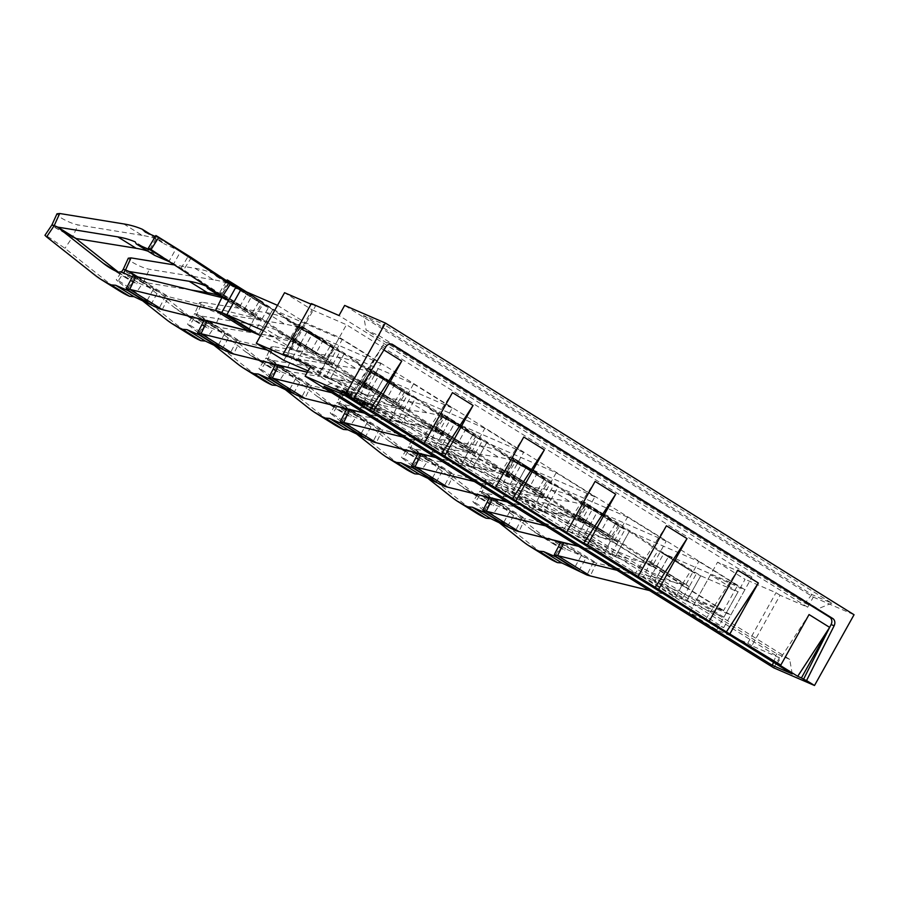 <?xml version="1.0" encoding="UTF-8"?>
<svg xmlns="http://www.w3.org/2000/svg" width="899" height="899" viewBox="0 0 899 899"><rect width="100%" height="100%" fill="white"/><g stroke="black" fill="none" stroke-linecap="round" stroke-linejoin="round"><path stroke-width="0.67" stroke-dasharray="4.5 3.37" d="M773.781 667.856L779.422 657.742L310.762 366.073M779.422 657.742L751.822 645.785L780.074 595.25L807.673 607.207L813.325 597.093L344.654 305.424M807.673 607.207L339.013 315.527M385.84 346.834L382.817 345.519A5.81 4.787 -66.6 0 1 389.053 342.991A5.81 4.787 -66.6 0 1 389.57 343.272L390.717 343.98M382.817 345.519L350.756 397.459M383.907 349.958L381.142 348.239L353.071 398.459M813.325 597.093L854.05 614.736M308.076 370.882L318.212 375.276L346.463 324.73L751.957 577.091L717.571 562.19L689.319 612.736L723.706 627.637L318.212 375.276M751.822 645.785L747.743 643.257L716.829 629.862L689.319 612.736M336.395 385.66L352.487 392.897L345.733 389.222L336.395 385.66L334.99 388.188L351.071 395.425L344.317 391.75L334.99 388.188M346.396 391.885L350.239 393.841L346.396 391.885L344.991 394.414L348.834 396.369L344.991 394.414M359.038 399.032L355.948 397.852L361.252 400.943L368.523 404.101L364.174 401.314L374.995 406.989L369.219 403.393L360.645 399.516L366.062 402.673L364.443 402.235L358.252 398.729L359.038 399.032L357.633 401.561L354.532 400.37L373.579 409.506L367.815 405.921L359.229 402.044L364.646 405.202L363.027 404.764L357.633 401.561M283.826 360.375L312.065 309.829L284.556 292.714M716.829 629.862L745.08 579.316L717.571 562.19M780.074 595.25L775.994 592.711L745.08 579.316M312.065 309.829L346.463 324.73M311.402 303.57L315.482 306.109L311.054 304.188M287.231 356.656L315.482 306.109M747.743 643.257L775.994 592.711M723.706 627.637L751.957 577.091M363.589 315.549L811.887 594.542L831.8 603.162L383.502 324.179L379.075 335.698L366.129 330.102L363.589 315.549L383.502 324.179M343.957 394.942L350.824 386.244L337.889 380.637L324.045 386.312M792.244 673.935L789.704 659.383L350.824 386.244M789.704 659.383L776.758 653.775L337.889 380.637M773.5 662.271L776.758 653.775M811.887 594.542L805.01 603.229L366.129 330.102M805.01 603.229L817.955 608.837L379.075 335.698M831.8 603.162L817.955 608.837M349.194 397.189L381.142 348.239M420.507 441.566L452.467 392.627M491.832 485.954L523.78 437.015M563.145 530.343L595.104 481.403M634.469 574.719L666.417 525.78M705.782 619.108L737.742 570.168M777.107 663.496L809.055 614.556M346.767 390.155L345.351 392.672M344.238 388.582L342.822 391.11M345.733 389.222L344.317 391.75M347.081 390.031L345.666 392.56M348.441 390.784L347.025 393.312M349.857 391.503L348.452 394.032M351.419 392.234L350.014 394.762M352.487 392.897L351.071 395.425M337.822 386.548L336.406 389.076M348.688 392.874L347.272 395.403M350.239 393.841L348.834 396.369M347.958 392.852L346.542 395.38M357.611 398.145L356.195 400.673M358.252 398.729L356.836 401.257M357.959 398.695L356.543 401.224M358.117 398.886L356.701 401.415M358.791 399.336L357.386 401.864M360.005 400.044L358.6 402.572M361.42 400.808L360.005 403.336M362.938 401.55L361.522 404.078M364.443 402.235L363.027 404.764M365.612 402.718L364.196 405.247M366.163 402.864L364.747 405.382M366.062 402.673L364.646 405.202M365.297 402.156L363.881 404.685M363.78 401.28L362.376 403.808M361.892 400.291L360.477 402.819M360.645 399.516L359.229 402.044M369.219 403.393L367.815 405.921M374.995 406.989L373.579 409.506M373.265 406.236L371.86 408.764M368.534 403.291L367.118 405.82M364.174 401.314L362.758 403.842M365.781 402.19L364.376 404.719M367.208 403.022L365.792 405.55M368.365 403.808L366.949 406.337M368.523 404.101L367.118 406.629M367.77 403.921L366.354 406.438M366.062 403.224L364.646 405.752M363.679 402.145L362.263 404.674M361.252 400.943L359.836 403.471M359.004 399.74L357.588 402.269M357.049 398.594L355.644 401.123M355.948 397.852L354.532 400.37M355.667 397.515L354.251 400.044M356.206 397.605L354.802 400.122M344.16 353.891L330.034 379.153L344.115 353.858L413.551 383.94L399.426 409.214L438.139 433.307L369.511 403.584L383.637 378.31L382.884 377.985L415.428 398.235L401.302 423.508L415.484 398.268L411.068 396.347L404.011 408.989L371.399 388.694A130.591 73.415 121.9 0 0 364.488 386.368L397.088 406.663A130.591 73.415 121.9 0 1 404.011 408.989A130.591 73.415 -58.1 0 1 398.56 406.134L365.96 385.84A130.591 73.415 -58.1 0 0 371.399 388.694L364.342 401.336L369.455 403.55L401.302 423.508L396.942 421.62L404.011 408.989M237.988 288.219L262.823 304.547A116.083 65.256 -58.1 0 0 263.598 305.042A116.083 65.256 -58.1 0 0 268.43 307.582L272.846 309.503L258.721 334.776M240.999 289.534L272.79 309.47L258.665 334.743M366.814 388.93L328.101 364.825L342.227 339.552L380.94 363.657L366.814 388.93L298.187 359.195L312.313 333.922L311.56 333.596L344.115 353.858L339.755 351.959L332.686 364.601L300.086 344.306A130.591 73.415 121.9 0 0 293.175 341.991L325.775 362.275A130.591 73.415 121.9 0 1 332.686 364.601A130.591 73.415 -58.1 0 1 327.247 361.746L294.647 341.463A130.591 73.415 -58.1 0 0 300.086 344.306L293.018 356.948L298.142 359.162L329.989 379.131L325.629 377.232L332.686 364.601M380.94 363.657L312.268 333.889L298.142 359.162M328.101 364.825L260.598 335.585M342.227 339.552L272.846 309.503M413.551 383.94L452.264 408.034L438.139 433.307M452.264 408.034L383.581 378.277L369.455 403.55M399.426 409.214L330.034 379.153M486.797 442.656L472.683 467.929L486.752 442.623L556.189 472.717L542.063 497.99L580.776 522.083L512.149 492.349L526.275 467.075L525.522 466.75L558.065 487.011L543.94 512.284L558.122 487.044L553.705 485.123L546.648 497.754L514.037 477.47A130.591 73.415 121.9 0 0 507.126 475.144L539.737 495.428A130.591 73.415 121.9 0 1 546.648 497.754A130.591 73.415 -58.1 0 1 541.198 494.899L508.598 474.616A130.591 73.415 -58.1 0 0 514.037 477.47L506.98 490.101L512.149 492.349L543.94 512.284L539.58 510.396L546.648 497.754M509.463 477.695L470.739 453.602L484.864 428.329L523.578 452.422L509.463 477.695L440.825 447.96L454.95 422.687L454.197 422.361L486.752 442.623L482.392 440.735L475.324 453.366L442.724 433.082A130.591 73.415 121.9 0 0 435.813 430.756L468.413 451.051A130.591 73.415 121.9 0 1 475.324 453.366A130.591 73.415 -58.1 0 1 469.885 450.523L437.285 430.228A130.591 73.415 -58.1 0 0 442.724 433.082L435.667 445.713L440.825 447.96L472.627 467.896L468.267 466.008L475.324 453.366M523.578 452.422L454.905 422.665L440.78 447.938M484.864 428.329L415.484 398.268M470.739 453.602L401.359 423.541M556.189 472.717L594.902 496.81L580.776 522.083M594.902 496.81L526.218 467.042L512.093 492.315M542.063 497.99L472.683 467.929M537.636 490.225L545.075 477.774A130.591 73.415 -58.1 0 1 547.12 478.965A130.591 73.415 -58.1 0 1 547.985 479.515L515.385 459.232L507.62 471.481L579.057 518.442L611.657 538.737L540.22 491.775L507.62 471.481A116.083 65.256 -58.1 0 0 506.856 470.997A116.083 65.256 -58.1 0 0 505.036 469.93L537.636 490.225A116.083 65.256 -58.1 0 1 539.456 491.281A116.083 65.256 -58.1 0 1 540.22 491.775L547.985 479.515L619.422 526.477A116.083 65.256 -58.1 0 0 620.186 526.971A116.083 65.256 -58.1 0 0 625.03 529.5L629.39 531.399L615.321 556.695L629.39 531.399L698.826 561.482L684.701 586.755L723.414 610.848L654.787 581.125L668.912 555.852L668.159 555.526L700.759 575.809L686.634 601.083L700.703 575.776L696.343 573.888L689.286 586.53L656.686 566.235A130.591 73.415 121.9 0 0 649.763 563.909L682.375 584.204A130.591 73.415 121.9 0 1 689.286 586.53A130.591 73.415 -58.1 0 1 683.836 583.676L651.236 563.381A130.591 73.415 -58.1 0 0 656.686 566.235L649.617 578.877L654.73 581.091L686.578 601.049L682.217 599.161L689.286 586.53M652.101 566.46L613.376 542.367L627.502 517.094L666.215 541.187L652.101 566.46L583.462 536.737L597.588 511.464L596.835 511.138L629.39 531.399M666.215 541.187L597.543 511.43L583.462 536.737L582.709 536.411L615.264 556.661L610.904 554.773L617.961 542.142L585.361 521.847A130.591 73.415 121.9 0 0 578.45 519.532L611.05 539.816A130.591 73.415 121.9 0 1 617.961 542.142A130.591 73.415 -58.1 0 1 612.522 539.288L579.922 519.004A130.591 73.415 -58.1 0 0 585.361 521.847L578.304 534.489L583.417 536.703M627.502 517.094L558.122 487.044M613.376 542.367L543.996 512.318M698.826 561.482L737.54 585.575L723.414 610.848M737.54 585.575L668.856 555.818L654.73 581.091M684.701 586.755L615.321 556.695M118.275 272.262L136.614 283.679A217.221 122.118 121.9 0 1 136.356 283.567L136.097 283.455A217.221 122.118 121.9 0 1 127.815 279.05A217.221 122.118 121.9 0 1 121.477 274.588L118.477 272.217M120.68 271.734L139.008 283.151L136.614 283.679M133.03 275.577L135.007 277.948L127.939 290.579M136.007 276.431L168.607 296.726A116.083 65.256 121.9 0 1 165.63 295.861L134.299 277.128L127.242 289.77M139.008 283.151L153.347 289.354L146.279 301.997M150.965 304.525L158.022 291.894L132.389 276.813M165.63 295.861L158.966 308.649M162.314 309.616L168.607 296.726L254.451 317.886A130.591 73.415 121.9 0 1 261.373 320.213L228.762 299.929M120.151 291.366A231.74 130.276 121.9 0 1 113.386 286.612L64.953 248.315L49.996 238.033C44.77 234.83 43.646 234.459 46.613 236.898M76.067 238.673L72.482 237.122L64.953 248.315M72.482 237.122L56.446 228.447C51.288 225.143 50.513 224.233 54.142 225.705M189.599 316.65L207.939 328.068A217.221 122.118 121.9 0 1 207.669 327.955L207.411 327.832A217.221 122.118 121.9 0 1 199.129 323.438A217.221 122.118 121.9 0 1 192.791 318.976L189.801 316.605M196.353 318.01L191.993 316.122L190.251 316.504M191.993 316.122L210.332 327.539L207.939 328.068M204.635 320.055A116.083 65.256 121.9 0 1 204.354 319.954L206.321 322.325L199.263 334.967M207.332 320.819L239.932 341.103A116.083 65.256 121.9 0 1 236.954 340.249L205.624 321.516L198.567 334.158M210.332 327.539L224.66 333.743L217.603 346.373M222.278 348.913L229.346 336.282L203.702 321.19M236.954 340.249L230.29 353.037M267.183 350.026L286.882 354.88A116.083 65.256 121.9 0 1 293.018 356.948L325.629 377.232A116.083 65.256 121.9 0 0 319.482 375.175L325.775 362.275L239.932 341.103L233.639 354.004M307.346 372.175L319.482 375.175L286.882 354.88L293.175 341.991L250.855 331.551M244.09 290.871L301.536 328.652A116.083 65.256 -58.1 0 0 302.311 329.135A116.083 65.256 -58.1 0 0 307.143 331.675L312.268 333.889M134.636 276.072L174.451 307.559A217.221 122.118 -58.1 0 0 180.789 312.02A217.221 122.118 -58.1 0 0 188.093 315.976M191.465 335.754A231.74 130.276 121.9 0 1 184.7 331.001L136.277 292.692L121.32 282.41C116.095 279.218 114.96 278.836 117.938 281.286L116.274 279.701L121.41 272.06M141.514 299.929L117.938 281.286L123.523 272.97M189.408 316.302L147.38 283.061L143.806 281.511L136.277 292.692M143.806 281.511L127.77 272.835C122.601 269.531 121.837 268.621 125.467 270.093M137.21 276.723L147.38 283.061M260.912 361.038L279.252 372.444A217.221 122.118 121.9 0 1 278.993 372.332L278.735 372.22A217.221 122.118 121.9 0 1 270.453 367.815A217.221 122.118 121.9 0 1 264.115 363.365L261.115 360.993M267.677 362.398L263.317 360.51L261.575 360.892M263.317 360.51L281.657 371.916L279.252 372.444M275.948 364.432A116.083 65.256 121.9 0 1 275.667 364.342L277.645 366.713L270.577 379.356M278.645 365.208L311.245 385.491A116.083 65.256 121.9 0 1 308.267 384.637L276.948 365.904L269.88 378.535M281.657 371.916L295.985 378.131L288.916 390.762M293.602 393.301L300.659 380.659L275.027 365.578M308.267 384.637L301.603 397.425M331.697 392.728L358.195 399.268A116.083 65.256 121.9 0 1 364.342 401.336L396.942 421.62A116.083 65.256 121.9 0 0 390.795 419.552L397.088 406.663L311.245 385.491L304.952 398.392M364.309 413.023L390.795 419.552L358.195 399.268L364.488 386.368L307.301 372.265M365.96 385.84A130.591 73.415 -58.1 0 1 365.095 385.289L372.86 373.029L405.46 393.324L334.035 346.362A130.591 73.415 -58.1 0 0 333.169 345.812L300.558 325.517A130.591 73.415 -58.1 0 1 301.423 326.067L293.67 338.327L365.095 385.289L397.695 405.584L326.27 358.622L293.67 338.327A116.083 65.256 -58.1 0 0 292.894 337.833A116.083 65.256 -58.1 0 0 291.074 336.777L323.674 357.06A116.083 65.256 -58.1 0 1 325.494 358.128A116.083 65.256 -58.1 0 1 326.27 358.622L334.035 346.362L301.423 326.067L372.86 373.029A116.083 65.256 -58.1 0 0 373.624 373.523A116.083 65.256 -58.1 0 0 378.468 376.063L383.581 378.277M205.95 320.449L245.775 351.947A217.221 122.118 -58.1 0 0 252.113 356.409A217.221 122.118 -58.1 0 0 259.418 360.364M262.789 380.142A231.74 130.276 121.9 0 1 256.024 375.377L207.59 337.08L192.633 326.798C187.408 323.606 186.284 323.224 189.251 325.663L187.588 324.078L194.51 313.796L196.78 314.481L189.251 325.663L212.827 344.317M260.732 360.679L218.704 327.45L215.119 325.899L207.59 337.08M205.815 320.347L200.365 316.032L196.78 314.481C193.15 313.009 193.926 313.92 199.084 317.212L215.119 325.899M200.365 316.032L208.253 320.943M208.523 321.112L218.704 327.45M332.237 405.427L350.576 416.833A217.221 122.118 121.9 0 1 350.318 416.72L350.059 416.608A217.221 122.118 121.9 0 1 341.766 412.203A217.221 122.118 121.9 0 1 335.428 407.741L332.439 405.382M338.99 406.786L334.63 404.887L332.888 405.28M334.63 404.887L352.97 416.304L350.576 416.833M347.272 408.82A116.083 65.256 121.9 0 1 346.992 408.73L348.958 411.101L341.901 423.732M349.969 409.584L382.569 429.879A116.083 65.256 121.9 0 1 379.592 429.025L348.261 410.292L341.204 422.923M352.97 416.304L367.298 422.508L360.241 435.15M364.915 437.689L371.984 425.047L346.34 409.966M379.592 429.025L372.928 441.802M403.022 437.116L429.52 443.657A116.083 65.256 121.9 0 1 435.667 445.713L468.267 466.008A116.083 65.256 121.9 0 0 462.12 463.94L468.413 451.051L382.569 429.879L376.276 442.769M435.622 457.411L462.12 463.94L429.52 443.657L435.813 430.756L364.578 413.192M437.285 430.228A130.591 73.415 -58.1 0 1 436.42 429.677L444.173 417.417L476.785 437.712L405.348 390.75A130.591 73.415 -58.1 0 0 404.483 390.188L371.883 369.905A130.591 73.415 -58.1 0 1 372.748 370.455L364.983 382.716L436.42 429.677L469.02 449.961L397.583 402.999L364.983 382.716A116.083 65.256 -58.1 0 0 364.219 382.221A116.083 65.256 -58.1 0 0 362.398 381.165L394.998 401.448A116.083 65.256 -58.1 0 1 396.819 402.516A116.083 65.256 -58.1 0 1 397.583 402.999L405.348 390.75L372.748 370.455L444.173 417.417A116.083 65.256 -58.1 0 0 444.949 417.911A116.083 65.256 -58.1 0 0 449.781 420.44L454.905 422.665M277.274 364.837L317.089 396.335A217.221 122.118 -58.1 0 0 323.426 400.785A217.221 122.118 -58.1 0 0 330.731 404.741M334.102 424.519A231.74 130.276 121.9 0 1 327.337 419.766L278.915 381.468L263.958 371.186C258.732 367.994 257.597 367.612 260.575 370.051L258.912 368.466L265.823 358.184L268.104 358.87L260.575 370.051L284.151 388.694M332.046 405.067L290.017 371.826L286.444 370.276L278.915 381.468M277.128 364.724L271.678 360.42L268.104 358.87C264.475 357.397 265.239 358.308 270.408 361.6L286.444 370.276M271.678 360.42L279.578 365.331M279.847 365.5L290.017 371.826M403.55 449.803L421.889 461.221A217.221 122.118 121.9 0 1 421.631 461.108L421.373 460.996A217.221 122.118 121.9 0 1 413.091 456.591A217.221 122.118 121.9 0 1 406.753 452.13L403.752 449.758M410.315 451.163L405.955 449.275L404.213 449.657M405.955 449.275L424.294 460.693L421.889 461.221M418.586 453.208A116.083 65.256 121.9 0 1 418.305 453.118L420.283 455.49L413.214 468.121M421.283 453.973L453.883 474.267A116.083 65.256 121.9 0 1 450.905 473.402L419.586 454.669L412.517 467.311M424.294 460.693L438.622 466.896L431.554 479.538M436.24 482.066L443.297 469.435L417.664 454.355M450.905 473.402L444.241 486.19M474.335 481.504L500.833 488.033A116.083 65.256 121.9 0 1 506.98 490.101L539.58 510.396A116.083 65.256 121.9 0 0 533.433 508.328L539.737 495.428L453.883 474.267L447.59 487.157M506.946 501.788L533.433 508.328L500.833 488.033L507.126 475.144L435.891 457.58M508.598 474.616A130.591 73.415 -58.1 0 1 507.733 474.065L515.498 461.805L548.098 482.089L476.672 435.127A130.591 73.415 -58.1 0 0 475.807 434.577L443.196 414.282A130.591 73.415 -58.1 0 1 444.061 414.844L436.307 427.104L507.733 474.065L540.333 494.349L468.907 447.387L436.307 427.104A116.083 65.256 -58.1 0 0 435.532 426.609A116.083 65.256 -58.1 0 0 433.711 425.542L466.323 445.837A116.083 65.256 -58.1 0 1 468.132 446.893A116.083 65.256 -58.1 0 1 468.907 447.387L476.672 435.127L444.061 414.844L515.498 461.805A116.083 65.256 -58.1 0 0 516.262 462.3A116.083 65.256 -58.1 0 0 521.105 464.828L526.218 467.042M348.587 409.225L388.413 440.712A217.221 122.118 -58.1 0 0 394.751 445.174A217.221 122.118 -58.1 0 0 402.055 449.129M405.427 468.907A231.74 130.276 121.9 0 1 398.662 464.154L350.228 425.845L335.282 415.574C330.045 412.371 328.922 412 331.888 414.439L330.225 412.855L337.147 402.572L339.417 403.246L331.888 414.439L355.465 433.082M403.37 449.455L361.342 416.215L357.757 414.664L350.228 425.845M348.452 409.112L343.002 404.797L339.417 403.246C335.788 401.774 336.563 402.685 341.732 405.988L357.757 414.664M343.002 404.797L350.891 409.719M351.161 409.888L361.342 416.215M474.874 494.192L493.214 505.609A217.221 122.118 121.9 0 1 492.955 505.485L492.697 505.373A217.221 122.118 121.9 0 1 484.404 500.979A217.221 122.118 121.9 0 1 478.066 496.518L475.077 494.147M481.628 495.551L477.268 493.663L475.526 494.045M477.268 493.663L495.607 505.081L493.214 505.609M489.91 497.597A116.083 65.256 121.9 0 1 489.629 497.495L491.596 499.866L484.539 512.509M492.607 498.361L525.207 518.644A116.083 65.256 121.9 0 1 522.229 517.79L490.899 499.057L483.842 511.7M495.607 505.081L509.935 511.284L502.878 523.915M507.553 526.454L514.621 513.823L488.977 498.731M522.229 517.79L515.565 530.579M545.659 525.893L572.157 532.422A116.083 65.256 121.9 0 1 578.304 534.489L610.904 554.773A116.083 65.256 121.9 0 0 604.757 552.716L611.05 539.816L525.207 518.644L518.914 531.545M578.259 546.176L604.757 552.716L572.157 532.422L578.45 519.532L507.216 501.957M547.12 478.965L514.52 458.67A130.591 73.415 -58.1 0 1 515.385 459.232L586.811 506.193A116.083 65.256 -58.1 0 0 587.586 506.676A116.083 65.256 -58.1 0 0 592.419 509.216L597.543 511.43M419.912 453.613L459.737 485.1A217.221 122.118 -58.1 0 0 466.064 489.562A217.221 122.118 -58.1 0 0 473.368 493.517M476.74 513.295A231.74 130.276 121.9 0 1 469.986 508.542L421.552 470.233L406.595 459.951C401.37 456.759 400.235 456.377 403.213 458.827L401.55 457.243L408.461 446.949L410.742 447.635L403.213 458.827L426.789 477.47M474.683 493.843L432.655 460.603L429.081 459.052L421.552 470.233M419.766 453.501L414.315 449.185L410.742 447.635C407.112 446.162 407.876 447.073 413.046 450.365L429.081 459.052M414.315 449.185L422.215 454.096M422.485 454.265L432.655 460.603M546.187 538.58L564.527 549.986A217.221 122.118 121.9 0 1 564.269 549.873L564.01 549.761A217.221 122.118 121.9 0 1 555.728 545.356A217.221 122.118 121.9 0 1 549.39 540.906L546.401 538.535M552.952 539.939L548.592 538.052L546.85 538.434M548.592 538.052L566.932 549.458L564.527 549.986M561.223 541.973A116.083 65.256 121.9 0 1 560.942 541.883L562.92 544.255L555.852 556.886M563.92 542.738L596.52 563.032A116.083 65.256 121.9 0 1 593.542 562.178L562.223 543.446L555.155 556.076M566.932 549.458L581.26 555.672L574.191 568.303M578.877 570.843L585.934 558.2L560.302 543.12M593.542 562.178L586.878 574.967M616.984 570.269L643.47 576.81A116.083 65.256 121.9 0 1 649.617 578.877L682.217 599.161A116.083 65.256 121.9 0 0 676.07 597.093L682.375 584.204L596.52 563.032L590.227 575.933M649.584 590.564L676.07 597.093L643.47 576.81L649.763 563.909L578.529 546.345M651.236 563.381A130.591 73.415 -58.1 0 1 650.37 562.83L658.135 550.57L690.735 570.865L619.31 523.903A130.591 73.415 -58.1 0 0 618.445 523.353L585.833 503.058A130.591 73.415 -58.1 0 1 586.699 503.609L578.945 515.869L650.37 562.83L682.97 583.125L611.545 536.164L578.945 515.869A116.083 65.256 -58.1 0 0 578.169 515.374A116.083 65.256 -58.1 0 0 576.349 514.318L608.96 534.602A116.083 65.256 -58.1 0 1 610.769 535.669A116.083 65.256 -58.1 0 1 611.545 536.164L619.31 523.903L586.699 503.609L658.135 550.57A116.083 65.256 -58.1 0 0 658.9 551.065A116.083 65.256 -58.1 0 0 663.743 553.604L668.856 555.818M491.225 497.99L531.051 529.489A217.221 122.118 -58.1 0 0 537.388 533.95A217.221 122.118 -58.1 0 0 544.693 537.905M548.064 557.683A231.74 130.276 121.9 0 1 541.299 552.919L492.866 514.621L477.92 504.339C472.683 501.148 471.559 500.765 474.526 503.204L472.863 501.62L479.785 491.337L482.055 492.023L474.526 503.204L498.102 521.858M546.008 538.22L503.979 504.991L500.395 503.44L492.866 514.621M491.09 497.889L485.64 493.573L482.055 492.023C478.425 490.551 479.201 491.461 484.37 494.753L500.395 503.44M485.64 493.573L493.529 498.484M493.798 498.653L503.979 504.991M154.572 255.316L153.583 253.316L135.243 241.91M145.368 232.167L163.708 243.573L160.618 240.674L150.571 234.414M149.863 249.293L156.92 236.662L157.617 237.471L155.325 236.482M222.458 296.524L255.058 316.808L183.632 269.846A116.083 65.256 -58.1 0 0 182.857 269.352A116.083 65.256 -58.1 0 0 181.036 268.295L173.574 264.059L180.643 251.417L163.708 243.573M150.56 250.113L157.617 237.471L175.957 248.888L168.9 261.519M164.236 258.249L170.743 262.519M155.875 235.549L188.475 255.844A130.591 73.415 -58.1 0 1 190.532 257.035M181.036 268.295L188.475 255.844M231.773 285.23L262.823 304.547L255.058 316.808A130.591 73.415 -58.1 0 0 255.923 317.369A130.591 73.415 -58.1 0 0 261.373 320.213L254.305 332.855M147.908 251.169A217.221 122.118 121.9 0 1 153.066 253.091L153.324 253.203A217.221 122.118 121.9 0 1 153.583 253.316M123.714 223.918L142.053 235.324A231.74 130.276 121.9 0 1 160.37 240.561A231.74 130.276 121.9 0 1 160.618 240.674M142.053 235.324L78.033 224.919C72.841 223.817 67.234 221.502 61.211 217.963L56.963 213.816M75.19 238.134L72.561 236.988L78.033 224.919M72.561 236.988L56.525 228.312C51.355 225.02 50.591 224.109 54.221 225.582M222.997 297.895L225.885 299.704L224.907 297.704L206.568 286.287M225.885 299.704L240.213 305.907L221.176 293.681L252.361 312.683A116.083 65.256 -58.1 0 1 254.181 313.74A116.083 65.256 -58.1 0 1 254.945 314.234L222.345 293.939A116.083 65.256 -58.1 0 0 221.581 293.456A116.083 65.256 -58.1 0 0 219.761 292.389L221.176 293.681L228.245 281.05L228.942 281.859L216.681 276.544L235.021 287.961L231.942 285.05L213.602 273.644A231.74 130.276 -58.1 0 0 213.344 273.532A231.74 130.276 -58.1 0 0 195.027 268.295L174.44 264.947M216.681 276.544L213.602 273.644M214.535 291.31L221.884 294.49L228.942 281.859L247.281 293.265L240.213 305.907L244.899 308.447L251.956 295.805L235.021 287.961M219.761 292.389L227.2 279.937L259.8 300.232A130.591 73.415 -58.1 0 1 261.845 301.423L246.764 292.04M229.503 282.646L222.345 293.939L293.771 340.901L326.382 361.196L254.945 314.234L262.71 301.974A130.591 73.415 -58.1 0 0 261.845 301.423M252.361 312.683L259.8 300.232M246.686 291.995L334.147 348.936A116.083 65.256 -58.1 0 0 334.911 349.43A116.083 65.256 -58.1 0 0 339.755 351.959L307.143 331.675L300.086 344.306M294.647 341.463A130.591 73.415 -58.1 0 1 293.771 340.901L301.536 328.652L334.147 348.936L326.382 361.196A130.591 73.415 -58.1 0 0 327.247 361.746M219.221 295.557A217.221 122.118 121.9 0 1 224.379 297.479L224.638 297.591A217.221 122.118 121.9 0 1 224.907 297.704M195.027 268.295L213.366 279.713A231.74 130.276 121.9 0 1 231.684 284.949A231.74 130.276 121.9 0 1 231.942 285.05M213.366 279.713L149.346 269.295C144.166 268.205 138.558 265.89 132.535 262.351L128.287 258.204M191.184 290.04L147.458 282.927L143.874 281.376L149.346 269.295M143.874 281.376L127.849 272.7C122.68 269.397 121.904 268.486 125.534 269.958M137.682 276.847L147.458 282.927M291.074 336.777L298.513 324.325L299.558 325.427L292.501 338.069L293.198 338.878L278.87 332.675L297.209 344.081L296.221 342.092L277.881 330.675A217.221 122.118 -58.1 0 0 277.622 330.562L277.364 330.45A217.221 122.118 -58.1 0 0 260.463 325.663L200.432 315.897L196.859 314.347L202.331 302.278L199.6 302.592L203.848 306.739C209.872 310.279 215.479 312.594 220.671 313.684L284.691 324.101A231.74 130.276 121.9 0 1 303.008 329.337A231.74 130.276 121.9 0 1 303.255 329.439L306.345 332.349L288.006 320.932L284.916 318.032L303.255 329.439M278.87 332.675L277.881 330.675M297.209 344.081L316.212 352.824L323.28 340.193L299.558 325.427L288.006 320.932M333.169 345.812A130.591 73.415 -58.1 0 0 331.124 344.609L318.594 337.653L306.345 332.349M293.198 338.878L300.255 326.247L318.594 337.653L311.537 350.295L293.198 338.878M300.558 325.517A130.591 73.415 -58.1 0 0 298.513 324.325M323.674 357.06L331.124 344.609M398.56 406.134A130.591 73.415 -58.1 0 1 397.695 405.584L405.46 393.324A116.083 65.256 -58.1 0 0 406.236 393.818A116.083 65.256 -58.1 0 0 411.068 396.347L378.468 376.063L371.399 388.694M284.916 318.032A231.74 130.276 -58.1 0 0 284.668 317.92A231.74 130.276 -58.1 0 0 266.351 312.683L202.331 302.278M209.006 321.235L218.772 327.315L278.802 337.08A217.221 122.118 121.9 0 1 295.704 341.867L295.962 341.98A217.221 122.118 121.9 0 1 296.221 342.092M218.772 327.315L215.198 325.764L220.671 313.684M215.198 325.764L199.162 317.077C193.993 313.785 193.229 312.874 196.859 314.347L194.577 313.672L199.6 302.592M200.432 315.897L208.737 321.067M362.398 381.165L369.837 368.714L370.882 369.815L363.814 382.457L364.522 383.266L350.183 377.052L368.523 388.469L367.545 386.48L349.205 375.063A217.221 122.118 -58.1 0 0 348.936 374.95L348.677 374.838A217.221 122.118 -58.1 0 0 331.787 370.051L271.756 360.285L268.172 358.735L273.644 346.654L270.925 346.98L275.173 351.116C281.196 354.656 286.803 356.982 291.984 358.072L356.004 368.478A231.74 130.276 121.9 0 1 374.321 373.714A231.74 130.276 121.9 0 1 374.58 373.827L377.659 376.737L359.319 365.32L356.24 362.409L374.58 373.827M350.183 377.052L349.205 375.063M368.523 388.469L387.536 397.212L394.594 384.581L370.882 369.815L359.319 365.32M404.483 390.188A130.591 73.415 -58.1 0 0 402.437 388.997L389.919 382.041L377.659 376.737M364.522 383.266L371.579 370.624L389.919 382.041L382.862 394.672L364.522 383.266M371.883 369.905A130.591 73.415 -58.1 0 0 369.837 368.714M394.998 401.448L402.437 388.997M469.885 450.523A130.591 73.415 -58.1 0 1 469.02 449.961L476.785 437.712A116.083 65.256 -58.1 0 0 477.549 438.195A116.083 65.256 -58.1 0 0 482.392 440.735L449.781 420.44L442.724 433.082M356.24 362.409A231.74 130.276 -58.1 0 0 355.982 362.308A231.74 130.276 -58.1 0 0 337.664 357.072L273.644 346.654M280.319 365.612L290.096 371.703L350.127 381.457A217.221 122.118 121.9 0 1 367.017 386.255L367.275 386.368A217.221 122.118 121.9 0 1 367.545 386.48M290.096 371.703L286.511 370.152L291.984 358.072M286.511 370.152L270.487 361.465C265.317 358.173 264.542 357.263 268.172 358.735L265.902 358.06L270.925 346.969M271.756 360.285L280.05 365.443M433.711 425.542L441.151 413.091L442.196 414.203L435.138 426.834L435.835 427.654L421.507 421.44L439.847 432.857L438.858 430.857L420.518 419.451A217.221 122.118 -58.1 0 0 420.26 419.339L420.002 419.226A217.221 122.118 -58.1 0 0 403.1 414.428L343.07 404.674L339.496 403.123L344.969 391.043L342.238 391.357L346.486 395.504C352.509 399.044 358.117 401.359 363.308 402.46L427.328 412.866A231.74 130.276 121.9 0 1 445.646 418.102A231.74 130.276 121.9 0 1 445.893 418.215L448.983 421.114L430.643 409.708L427.553 406.798L445.893 418.215M421.507 421.44L420.518 419.451M439.847 432.857L458.85 441.6L465.918 428.958L442.196 414.203L430.643 409.708M475.807 434.577A130.591 73.415 -58.1 0 0 473.762 433.385L461.232 426.429L448.983 421.114M435.835 427.654L442.904 415.012L461.232 426.429L454.175 439.06L435.835 427.654M443.196 414.282A130.591 73.415 -58.1 0 0 441.151 413.091M466.323 445.837L473.762 433.385M541.198 494.899A130.591 73.415 -58.1 0 1 540.333 494.349L548.098 482.089A116.083 65.256 -58.1 0 0 548.873 482.583A116.083 65.256 -58.1 0 0 553.705 485.123L521.105 464.828L514.037 477.47M427.553 406.798A231.74 130.276 -58.1 0 0 427.306 406.685A231.74 130.276 -58.1 0 0 408.989 401.448L344.969 391.043M351.644 410L361.409 416.08L421.44 425.845A217.221 122.118 121.9 0 1 438.341 430.632L438.6 430.745A217.221 122.118 121.9 0 1 438.858 430.857M361.409 416.08L357.836 414.529L363.308 402.46M357.836 414.529L341.8 405.854C336.631 402.561 335.866 401.639 339.496 403.123L337.215 402.449L342.238 391.357M343.07 404.674L351.374 409.832M505.036 469.93L512.475 457.479L513.52 458.591L506.452 471.222L507.16 472.031L492.821 465.828L511.16 477.245L510.183 475.245L491.843 463.828A217.221 122.118 -58.1 0 0 491.573 463.715L491.315 463.614A217.221 122.118 -58.1 0 0 474.425 458.816L414.394 449.051L410.809 447.5L416.282 435.431L413.562 435.745L417.81 439.892C423.834 443.432 429.441 445.747 434.622 446.837L498.642 457.254A231.74 130.276 121.9 0 1 516.959 462.491A231.74 130.276 121.9 0 1 517.217 462.592L520.296 465.502L501.957 454.085L498.878 451.186L517.217 462.592M492.821 465.828L491.843 463.828M511.16 477.245L530.174 485.988L537.231 473.346L513.52 458.591L501.957 454.085M545.075 477.774L532.556 470.806L520.296 465.502M507.16 472.031L514.217 459.4L532.556 470.806L525.499 483.448L507.16 472.031M514.52 458.67A130.591 73.415 -58.1 0 0 512.475 457.479M579.922 519.004A130.591 73.415 -58.1 0 1 579.057 518.442L586.811 506.193L619.422 526.477L611.657 538.737A130.591 73.415 -58.1 0 0 612.522 539.288M498.878 451.186A231.74 130.276 -58.1 0 0 498.619 451.073A231.74 130.276 -58.1 0 0 480.302 445.837L416.282 435.431M422.957 454.388L432.734 460.468L492.764 470.233A217.221 122.118 121.9 0 1 509.654 475.02L509.913 475.133A217.221 122.118 121.9 0 1 510.183 475.245M432.734 460.468L429.149 458.917L434.622 446.837M429.149 458.917L413.124 450.242C407.955 446.938 407.18 446.028 410.809 447.5L408.539 446.825L413.562 435.745M414.394 449.051L422.687 454.22M576.349 514.318L583.788 501.867L584.833 502.968L577.776 515.61L578.473 516.419L564.145 510.216L582.485 521.622L581.496 519.633L563.156 508.216A217.221 122.118 -58.1 0 0 562.898 508.104L562.639 507.991A217.221 122.118 -58.1 0 0 545.738 503.204L485.707 493.439L482.134 491.888L487.606 479.808L484.876 480.133L489.123 484.28C495.147 487.82 500.754 490.135 505.946 491.225L569.966 501.642A231.74 130.276 121.9 0 1 588.283 506.879A231.74 130.276 121.9 0 1 588.53 506.98L591.621 509.89L573.281 498.473L570.191 495.563L588.53 506.98M564.145 510.216L563.156 508.216M582.485 521.622L601.487 530.365L608.556 517.734L584.833 502.968L573.281 498.473M618.445 523.353A130.591 73.415 -58.1 0 0 616.399 522.15L603.881 515.194L591.621 509.89M578.473 516.419L585.541 503.777L603.881 515.194L596.812 527.837L578.473 516.419M585.833 503.058A130.591 73.415 -58.1 0 0 583.788 501.867M608.96 534.602L616.399 522.15M683.836 583.676A130.591 73.415 -58.1 0 1 682.97 583.125L690.735 570.865A116.083 65.256 -58.1 0 0 691.511 571.359A116.083 65.256 -58.1 0 0 696.343 573.888L663.743 553.604L656.686 566.235M570.191 495.563A231.74 130.276 -58.1 0 0 569.944 495.461A231.74 130.276 -58.1 0 0 551.626 490.225L487.606 479.808M494.281 498.776L504.047 504.856L564.078 514.621A217.221 122.118 121.9 0 1 580.979 519.408L581.237 519.521A217.221 122.118 121.9 0 1 581.496 519.633M504.047 504.856L500.473 503.305L505.946 491.225M500.473 503.305L484.437 494.619C479.268 491.326 478.504 490.416 482.134 491.888L479.852 491.214L484.876 480.133M485.707 493.439L494.012 498.608M277.499 305.345L305.008 322.471L339.395 337.372L744.9 589.733L710.502 574.832L738.012 591.947L700.759 575.809M686.634 601.083L723.886 617.22L738.012 591.947M723.886 617.22L696.377 600.105L730.775 615.006L325.269 362.634L290.883 347.744L263.373 330.618M290.883 347.744L305.008 322.471M325.269 362.634L339.395 337.372M730.775 615.006L744.9 589.733M696.377 600.105L710.502 574.832M391.514 344.115L389.57 343.272M221.851 297.603L254.451 317.886L248.158 330.787M235.83 287.287L268.43 307.582L261.373 320.213M116.274 271.352L121.477 274.588M95.047 275.195L113.386 286.612M174.451 307.559L192.791 318.976M166.36 319.583L184.7 331.001M245.775 351.947L264.115 363.365M237.684 363.971L256.024 375.377M317.089 396.335L335.428 407.741M309.009 408.348L327.337 419.766M388.413 440.712L406.753 452.13M380.322 452.736L398.662 464.154M617.961 542.142L625.03 529.5L592.419 509.216L585.361 521.847M459.737 485.1L478.066 496.518M451.646 497.125L469.986 508.542M531.051 529.489L549.39 540.906M522.96 541.513L541.299 552.919M191.397 257.586L183.632 269.846L151.032 249.562M278.802 337.08L260.463 325.663M266.351 312.683L284.691 324.101M350.127 381.457L331.787 370.051M337.664 357.072L356.004 368.478M421.44 425.845L403.1 414.428M408.989 401.448L427.328 412.866M492.764 470.233L474.425 458.816M480.302 445.837L498.642 457.254M564.078 514.621L545.738 503.204M551.626 490.225L569.966 501.642M392.065 344.306L389.053 342.991M109.476 267.632L127.815 279.05M180.789 312.02L199.129 323.438M252.113 356.409L270.453 367.815M323.426 400.785L341.766 412.203M394.751 445.174L413.091 456.591M466.064 489.562L484.404 500.979M537.388 533.95L555.728 545.356M182.857 269.352L150.257 249.068M263.598 305.042L230.987 284.758M255.923 317.369L226.379 298.974M254.181 313.74L221.581 293.456M334.911 349.43L302.311 329.135M325.494 358.128L292.894 337.833M406.236 393.818L373.624 373.523M396.819 402.516L364.219 382.221M477.549 438.195L444.949 417.911M468.132 446.893L435.532 426.609M548.873 482.583L516.262 462.3M539.456 491.281L506.856 470.997M620.186 526.971L587.586 506.676M610.769 535.669L578.169 515.374M691.511 571.359L658.9 551.065"/><path stroke-width="1.35" d="M385.379 323.056L854.05 614.736L814.505 685.499L773.781 667.856L305.109 376.187L310.762 366.073L283.151 354.116L311.402 303.57L339.013 315.527L344.654 305.424L385.379 323.056L345.834 393.829L305.109 376.187M814.505 685.499L806.56 680.554L834.115 625.816A5.81 4.787 -66.6 0 0 832.721 618.49L392.582 344.575A5.81 4.787 -66.6 0 0 392.065 344.306A5.81 4.787 -66.6 0 0 385.84 346.834L353.779 398.763L345.834 393.829M353.779 398.763L349.194 397.189L369.792 410L401.741 361.061L383.907 349.958M390.717 343.98L829.71 617.186A5.81 4.787 -66.6 0 1 831.103 624.513L829.653 627.378L809.055 614.556L780.804 665.103L726.381 631.93L587.452 544.76L583.743 543.165L373.49 411.607L369.792 410M401.741 361.061L373.49 411.607M441.106 454.388L473.065 405.449L452.467 392.627L424.216 443.173M473.065 405.449L444.814 455.995M512.43 498.776L544.378 449.837L523.78 437.015L495.529 487.561M544.378 449.837L516.127 500.383M583.743 543.165L615.703 494.225L595.104 481.403L566.853 531.95M615.703 494.225L587.452 544.76M655.068 587.541L687.016 538.602L666.417 525.78L638.166 576.326M687.016 538.602L658.776 589.148M726.381 631.93L758.34 582.99L737.742 570.168L709.491 620.715M758.34 582.99L730.089 633.537M806.56 680.554L803.549 679.251L829.653 627.378L801.414 677.925L797.705 676.318L777.107 663.496L780.804 665.103M803.549 679.251L801.414 677.925M283.151 354.116L287.231 356.656L256.316 343.261L284.556 292.714L311.054 304.188M308.076 370.882L283.826 360.375L256.316 343.261M792.244 673.935L343.957 394.942L324.045 386.312L772.342 665.305L792.244 673.935M772.342 665.305L773.5 662.271M797.705 676.318L829.653 627.378M150.56 250.113L136.232 243.899L154.572 255.316L168.9 261.519L150.56 250.113L148.436 248A116.083 65.256 -58.1 0 1 150.257 249.068A116.083 65.256 -58.1 0 1 151.032 249.562L158.786 237.302A130.591 73.415 -58.1 0 0 157.921 236.752L190.532 257.035A130.591 73.415 -58.1 0 1 191.397 257.586L158.786 237.302L230.223 284.264A116.083 65.256 -58.1 0 0 230.987 284.758A116.083 65.256 -58.1 0 0 235.83 287.287L240.943 289.5L233.886 302.143L226.818 314.774L221.705 312.56A116.083 65.256 121.9 0 0 215.558 310.492L129.714 289.332A130.591 73.415 121.9 0 1 126.366 288.365L133.03 275.577A116.083 65.256 121.9 0 0 136.007 276.431L129.714 289.332L162.314 309.616L248.158 330.787A116.083 65.256 121.9 0 1 254.305 332.855L260.598 335.585M132.389 276.813L120.68 271.734L118.275 272.262A217.221 122.118 -58.1 0 1 118.016 272.15L117.758 272.037A217.221 122.118 -58.1 0 1 109.476 267.632A217.221 122.118 -58.1 0 1 103.138 263.171L57.727 227.267L54.142 225.705L46.613 236.898L44.95 235.313L51.872 225.031L54.142 225.705M126.366 288.365L127.939 290.579L115.69 285.275L134.03 296.681L129.523 296.299A231.74 130.276 121.9 0 1 129.276 296.198A231.74 130.276 121.9 0 1 120.151 291.366L101.812 279.949A231.74 130.276 -58.1 0 0 110.937 284.781A231.74 130.276 -58.1 0 0 111.184 284.893L129.523 296.299M115.69 285.275L111.184 284.893M162.314 309.616A130.591 73.415 121.9 0 1 158.966 308.649L134.03 296.681M136.007 276.431L221.851 297.603A130.591 73.415 121.9 0 1 228.762 299.929A130.591 73.415 -58.1 0 1 223.323 297.075A130.591 73.415 -58.1 0 1 222.458 296.524L151.032 249.562M226.818 314.774L240.943 289.5M46.613 236.898L95.047 275.195A231.74 130.276 -58.1 0 0 101.812 279.949M118.477 272.217L76.067 238.673L57.727 227.267M190.251 316.504L189.599 316.65A217.221 122.118 -58.1 0 1 189.341 316.538L189.082 316.426A217.221 122.118 -58.1 0 1 188.093 315.976M204.354 319.954L197.679 332.742L199.263 334.967L187.003 329.652L205.343 341.069L200.848 340.687A231.74 130.276 121.9 0 1 200.589 340.575A231.74 130.276 121.9 0 1 191.465 335.754L173.125 324.337A231.74 130.276 -58.1 0 0 182.25 329.169A231.74 130.276 -58.1 0 0 182.508 329.281L200.848 340.687M187.003 329.652L182.508 329.281M204.635 320.055A116.083 65.256 121.9 0 0 207.332 320.819L201.028 333.709L233.639 354.004A130.591 73.415 121.9 0 1 230.29 353.037L205.343 341.069M203.702 321.19L196.353 318.01M267.183 350.026L201.028 333.709A130.591 73.415 121.9 0 1 197.679 332.742M233.639 354.004L307.346 372.175M207.332 320.819L250.855 331.551M141.514 299.929L166.36 319.583A231.74 130.276 -58.1 0 0 173.125 324.337M134.636 276.072L129.04 271.644L125.467 270.093L123.523 272.97M121.41 272.06L123.185 269.408L125.467 270.093M129.04 271.644L137.21 276.723M261.575 360.892L260.912 361.038A217.221 122.118 -58.1 0 1 260.654 360.926L260.395 360.802A217.221 122.118 -58.1 0 1 259.418 360.364M275.667 364.342L269.003 377.131L270.577 379.356L258.328 374.04L276.667 385.457L272.161 385.075A231.74 130.276 121.9 0 1 271.914 384.963A231.74 130.276 121.9 0 1 262.789 380.142L244.449 368.725A231.74 130.276 -58.1 0 0 253.574 373.546A231.74 130.276 -58.1 0 0 253.821 373.658L272.161 385.075M258.328 374.04L253.821 373.658M275.948 364.432A116.083 65.256 121.9 0 0 278.645 365.208L272.352 378.097L304.952 398.392A130.591 73.415 121.9 0 1 301.603 397.425L276.667 385.457M275.027 365.578L267.677 362.398M331.697 392.728L272.352 378.097A130.591 73.415 121.9 0 1 269.003 377.131M304.952 398.392L364.309 413.023M278.645 365.208L307.301 372.265M212.827 344.317L237.684 363.971A231.74 130.276 -58.1 0 0 244.449 368.725M332.888 405.28L332.237 405.427A217.221 122.118 -58.1 0 1 331.978 405.303L331.72 405.191A217.221 122.118 -58.1 0 1 330.731 404.741M346.992 408.73L340.316 421.519L341.901 423.732L329.641 418.428L347.98 429.834L343.485 429.464A231.74 130.276 121.9 0 1 343.227 429.351A231.74 130.276 121.9 0 1 334.102 424.519L315.763 413.113A231.74 130.276 -58.1 0 0 324.899 417.934A231.74 130.276 -58.1 0 0 325.146 418.046L343.485 429.464M329.641 418.428L325.146 418.046M347.272 408.82A116.083 65.256 121.9 0 0 349.969 409.584L343.665 422.485L376.276 442.769A130.591 73.415 121.9 0 1 372.928 441.802L347.98 429.834M346.34 409.966L338.99 406.786M403.022 437.116L343.665 422.485A130.591 73.415 121.9 0 1 340.316 421.519M376.276 442.769L435.622 457.411M349.969 409.584L364.578 413.192M284.151 388.694L309.009 408.348A231.74 130.276 -58.1 0 0 315.763 413.113M404.213 449.657L403.55 449.803A217.221 122.118 -58.1 0 1 403.291 449.691L403.033 449.579A217.221 122.118 -58.1 0 1 402.055 449.129M418.305 453.118L411.641 465.907L413.214 468.121L400.965 462.816L419.305 474.223L414.799 473.84A231.74 130.276 121.9 0 1 414.551 473.739A231.74 130.276 121.9 0 1 405.427 468.907L387.087 457.49A231.74 130.276 -58.1 0 0 396.212 462.322A231.74 130.276 -58.1 0 0 396.459 462.434L414.799 473.84M400.965 462.816L396.459 462.434M418.586 453.208A116.083 65.256 121.9 0 0 421.283 453.973L414.99 466.862L447.59 487.157A130.591 73.415 121.9 0 1 444.241 486.19L419.305 474.223M417.664 454.355L410.315 451.163M474.335 481.504L414.99 466.862A130.591 73.415 121.9 0 1 411.641 465.907M447.59 487.157L506.946 501.788M421.283 453.973L435.891 457.58M355.465 433.082L380.322 452.736A231.74 130.276 -58.1 0 0 387.087 457.49M475.526 494.045L474.874 494.192A217.221 122.118 -58.1 0 1 474.616 494.079L474.357 493.967A217.221 122.118 -58.1 0 1 473.368 493.517M489.629 497.495L482.954 510.284L484.539 512.509L472.278 507.193L490.618 518.611L486.123 518.229A231.74 130.276 121.9 0 1 485.876 518.116A231.74 130.276 121.9 0 1 476.74 513.295L458.4 501.878A231.74 130.276 -58.1 0 0 467.536 506.71A231.74 130.276 -58.1 0 0 467.783 506.811L486.123 518.229M472.278 507.193L467.783 506.811M489.91 497.597A116.083 65.256 121.9 0 0 492.607 498.361L486.303 511.25L518.914 531.545A130.591 73.415 121.9 0 1 515.565 530.579L490.618 518.611M488.977 498.731L481.628 495.551M545.659 525.893L486.303 511.25A130.591 73.415 121.9 0 1 482.954 510.284M518.914 531.545L578.259 546.176M492.607 498.361L507.216 501.957M426.789 477.47L451.646 497.125A231.74 130.276 -58.1 0 0 458.4 501.878M546.85 538.434L546.187 538.58A217.221 122.118 -58.1 0 1 545.929 538.467L545.671 538.344A217.221 122.118 -58.1 0 1 544.693 537.905M560.942 541.883L554.278 554.672L555.852 556.886L543.603 551.581L561.942 562.999L557.436 562.617A231.74 130.276 121.9 0 1 557.189 562.504A231.74 130.276 121.9 0 1 548.064 557.683L529.725 546.266A231.74 130.276 -58.1 0 0 538.849 551.087A231.74 130.276 -58.1 0 0 539.097 551.199L557.436 562.617M543.603 551.581L539.097 551.199M561.223 541.973A116.083 65.256 121.9 0 0 563.92 542.738L557.627 555.638L590.227 575.933A130.591 73.415 121.9 0 1 586.878 574.967L561.942 562.999M560.302 543.12L552.952 539.939M616.984 570.269L557.627 555.638A130.591 73.415 121.9 0 1 554.278 554.672M590.227 575.933L649.584 590.564M563.92 542.738L578.529 546.345M498.102 521.858L522.96 541.513A231.74 130.276 -58.1 0 0 529.725 546.266M136.232 243.899L135.243 241.91A217.221 122.118 -58.1 0 0 134.985 241.797L134.726 241.685A217.221 122.118 -58.1 0 0 117.825 236.887L57.794 227.132L54.221 225.582L59.694 213.501L56.963 213.816L51.94 224.907L54.221 225.582M155.325 236.482L145.368 232.167L142.278 229.256L150.571 234.414M170.743 262.519L168.9 261.519M148.436 248L155.875 235.549A130.591 73.415 -58.1 0 1 157.921 236.752M191.397 257.586L237.988 288.219M142.278 229.256A231.74 130.276 -58.1 0 0 142.031 229.144A231.74 130.276 -58.1 0 0 123.714 223.918L59.694 213.501M57.794 227.132L76.134 238.538L136.165 248.304A217.221 122.118 121.9 0 1 147.908 251.169M76.134 238.538L75.19 238.134M214.535 291.31L207.545 288.287L222.997 297.895M207.545 288.287L206.568 286.287A217.221 122.118 -58.1 0 0 206.298 286.174L206.04 286.073A217.221 122.118 -58.1 0 0 189.15 281.275L129.119 271.509L125.534 269.958L131.007 257.889L128.287 258.204L123.264 269.284L125.534 269.958M226.683 280.791L227.2 279.937A130.591 73.415 -58.1 0 1 229.245 281.129A130.591 73.415 -58.1 0 1 230.11 281.69L244.09 290.871M191.184 290.04L207.489 292.692A217.221 122.118 121.9 0 1 219.221 295.557M174.44 264.947L131.007 257.889M129.119 271.509L137.682 276.847M258.665 334.743L226.121 314.481L263.373 330.618L277.499 305.345L240.999 289.534M392.582 344.575L391.514 344.115M832.721 618.49L829.71 617.186M834.115 625.816L831.103 624.513M127.939 290.579L146.279 301.997M127.242 289.77L150.965 304.525M221.851 297.603L215.558 310.492L248.158 330.787M235.83 287.287L221.705 312.56L254.305 332.855M103.138 263.171L116.274 271.352M199.263 334.967L217.603 346.373M198.567 334.158L222.278 348.913M270.577 379.356L288.916 390.762M269.88 378.535L293.602 393.301M341.901 423.732L360.241 435.15M341.204 422.923L364.915 437.689M413.214 468.121L431.554 479.538M412.517 467.311L436.24 482.066M484.539 512.509L502.878 523.915M483.842 511.7L507.553 526.454M555.852 556.886L574.191 568.303M555.155 556.076L578.877 570.843M149.863 249.293L164.236 258.249M222.458 296.524L230.223 284.264L231.773 285.23M136.165 248.304L117.825 236.887M246.686 291.995L230.11 281.69L229.503 282.646M207.489 292.692L189.15 281.275M226.379 298.974L223.323 297.075M246.764 292.04L229.245 281.129"/></g></svg>
